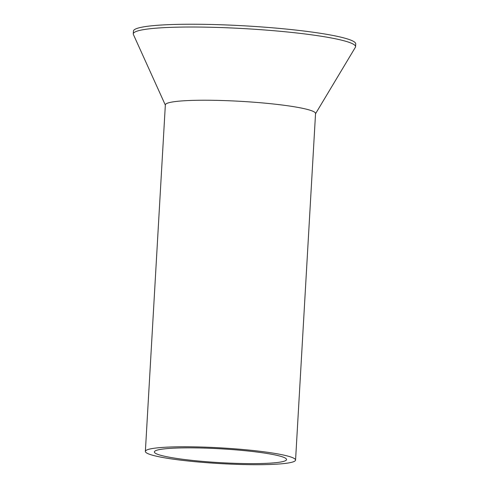<?xml version="1.0" encoding="UTF-8"?>
<svg xmlns="http://www.w3.org/2000/svg" width="489" height="489" viewBox="0 0 489 489"><rect width="100%" height="100%" fill="white"/><g stroke="black" fill="none" stroke-linecap="round" stroke-linejoin="round"><path stroke-width="0.73" d="M205.368 462.588A75.22 7.861 -176.7 0 0 295.564 460.063A75.22 7.861 -176.7 0 0 235.564 448.884A75.22 7.861 -176.7 0 0 145.367 451.402A75.22 7.861 -176.7 0 0 205.368 462.588M295.564 460.063L315.546 113.521A75.22 7.861 -176.7 0 0 255.545 102.342A75.22 7.861 -176.7 0 0 165.349 104.866L145.367 451.402M207.177 461.769A66.192 6.919 -176.7 0 0 286.548 459.544A66.192 6.919 -176.7 0 0 233.748 449.703A66.192 6.919 -176.7 0 0 154.377 451.922A66.192 6.919 -176.7 0 0 207.177 461.769M165.337 105.08L133.405 34.523A111.327 11.638 3.3 0 1 133.277 33.875A111.327 11.638 3.3 0 1 266.762 30.141A111.327 11.638 3.3 0 1 355.564 46.693A111.327 11.638 3.3 0 1 355.362 47.317L315.533 113.741M355.564 46.693L355.723 43.906A111.327 11.638 -176.7 0 0 266.927 27.353A111.327 11.638 -176.7 0 0 133.436 31.088L133.277 33.875"/></g></svg>

